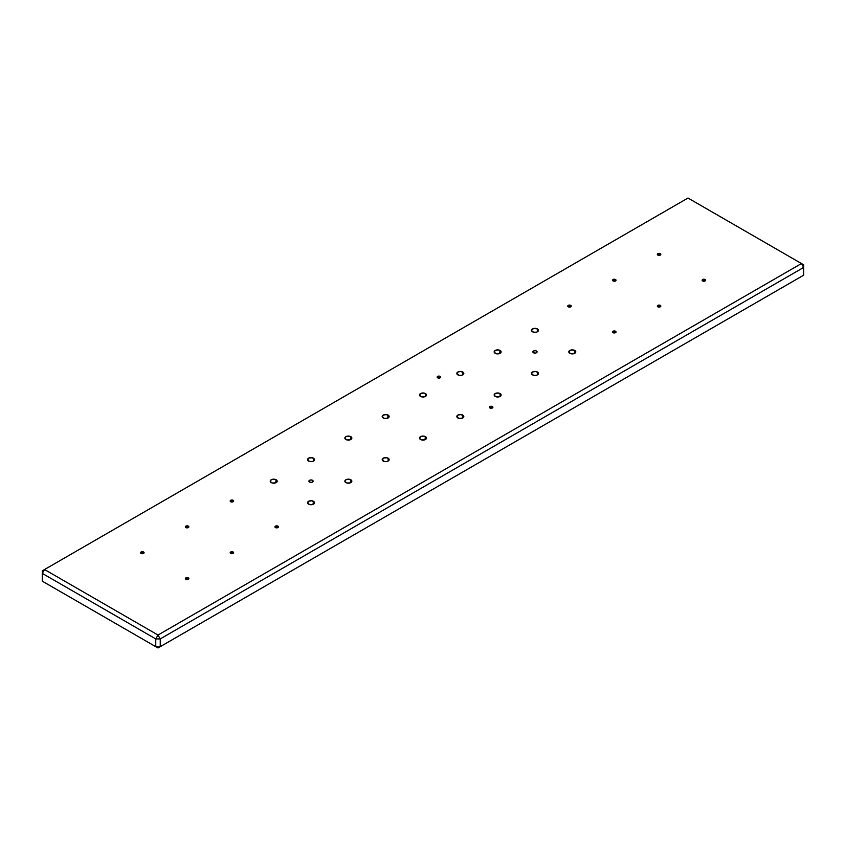 <?xml version="1.0" encoding="UTF-8"?>
<svg xmlns="http://www.w3.org/2000/svg" width="846" height="846" viewBox="0 0 846 846"><rect width="100%" height="100%" fill="white"/><g stroke="black" fill="none" stroke-linecap="round" stroke-linejoin="round"><path stroke-width="1.27" d="M437.668 377.813A1.745 1.005 180 0 1 437.16 377.105A1.745 1.005 180 0 1 438.239 376.174A1.745 1.005 180 0 1 440.132 376.385L440.132 377.813L440.512 376.713L439.571 376.174L437.16 377.105L439.571 378.025L440.132 376.385A1.745 1.005 180 0 1 440.639 377.105A1.745 1.005 180 0 1 439.571 378.025A1.745 1.005 180 0 1 437.668 377.813L437.668 377.813M489.919 407.984A1.745 1.005 180 0 1 489.411 407.264A1.745 1.005 180 0 1 490.49 406.334A1.745 1.005 180 0 1 492.383 406.556L492.383 407.984L492.901 407.264L491.822 406.334L489.411 407.264L491.822 408.195L492.383 406.556A1.745 1.005 180 0 1 492.901 407.264A1.745 1.005 180 0 1 491.822 408.195A1.745 1.005 180 0 1 489.919 407.984L489.919 407.984M536.459 351.027L536.459 352.75L537.041 351.65L535.782 350.762L533.794 350.879L532.864 351.894A2.115 1.216 180 0 1 534.164 350.762A2.115 1.216 180 0 1 536.459 351.027A2.115 1.216 180 0 1 537.083 351.894A2.115 1.216 180 0 1 535.782 353.015A2.115 1.216 180 0 1 533.477 352.75A2.115 1.216 180 0 1 532.864 351.894L533.794 352.898L535.782 353.015L536.459 352.75L536.459 351.027M312.523 480.317L312.523 482.04L313.105 480.94L311.836 480.052L309.858 480.168L308.917 481.184A2.115 1.216 180 0 1 310.218 480.052A2.115 1.216 180 0 1 312.523 480.317A2.115 1.216 180 0 1 313.136 481.184A2.115 1.216 180 0 1 311.836 482.305A2.115 1.216 180 0 1 309.541 482.04A2.115 1.216 180 0 1 308.917 481.184L309.858 482.199L311.836 482.305L312.523 482.04L312.523 480.317M569.834 353.311A3.479 2.009 180 0 1 568.808 351.894A3.479 2.009 180 0 1 570.965 350.033A3.479 2.009 180 0 1 574.762 350.466L574.762 353.311L575.714 351.502L572.975 349.916L569.834 350.466L568.882 352.285L570.965 353.744L574.233 353.565L574.762 350.466A3.479 2.009 180 0 1 575.777 351.894A3.479 2.009 180 0 1 573.63 353.744A3.479 2.009 180 0 1 569.834 353.311M532.504 374.863A3.479 2.009 180 0 1 531.489 373.435A3.479 2.009 180 0 1 533.636 371.584A3.479 2.009 180 0 1 537.432 372.018L537.432 374.863L538.384 373.826L538.193 372.674L535.655 371.468L532.504 372.018L531.552 373.826L533.636 375.296L536.301 375.296L537.432 374.863L537.432 372.018A3.479 2.009 180 0 1 538.458 373.435A3.479 2.009 180 0 1 536.301 375.296A3.479 2.009 180 0 1 532.504 374.863M495.185 396.404A3.479 2.009 180 0 1 494.159 394.987A3.479 2.009 180 0 1 496.316 393.126A3.479 2.009 180 0 1 500.113 393.57L500.113 396.404L501.065 394.596L498.326 393.009L495.185 393.57L494.233 395.378L496.316 396.848L498.981 396.848L500.113 396.404L500.113 393.57A3.479 2.009 180 0 1 501.128 394.987A3.479 2.009 180 0 1 498.981 396.848A3.479 2.009 180 0 1 495.185 396.404L495.185 396.404M457.855 417.956A3.479 2.009 180 0 1 456.84 416.539A3.479 2.009 180 0 1 458.987 414.677A3.479 2.009 180 0 1 462.783 415.111L462.783 417.956L463.745 416.147L461.007 414.561L457.855 415.111L456.903 416.93L458.987 418.389L462.254 418.21L462.783 415.111A3.479 2.009 180 0 1 463.809 416.539A3.479 2.009 180 0 1 461.652 418.389A3.479 2.009 180 0 1 457.855 417.956M420.536 439.508A3.479 2.009 180 0 1 419.521 438.08A3.479 2.009 180 0 1 421.668 436.229A3.479 2.009 180 0 1 425.464 436.663L425.464 439.508L426.416 437.689L423.677 436.113L420.536 436.663L419.584 438.471L421.668 439.941L424.935 439.761L425.464 436.663A3.479 2.009 180 0 1 426.479 438.08A3.479 2.009 180 0 1 424.332 439.941A3.479 2.009 180 0 1 420.536 439.508M383.217 461.059A3.479 2.009 180 0 1 382.191 459.632A3.479 2.009 180 0 1 384.348 457.771A3.479 2.009 180 0 1 388.145 458.215L388.145 461.059L389.097 459.241L387.013 457.771L383.746 457.961L382.255 460.023L384.348 461.493L387.013 461.493L388.145 461.059L388.145 458.215A3.479 2.009 180 0 1 389.16 459.632A3.479 2.009 180 0 1 387.013 461.493A3.479 2.009 180 0 1 383.217 461.059M345.887 482.601A3.479 2.009 180 0 1 344.872 481.184A3.479 2.009 180 0 1 347.019 479.322A3.479 2.009 180 0 1 350.815 479.756L350.815 482.601L351.767 481.575L351.576 480.412L349.028 479.206L345.887 479.756L344.935 481.575L347.019 483.034L350.286 482.855L350.815 479.756A3.479 2.009 180 0 1 351.841 481.184A3.479 2.009 180 0 1 349.684 483.034A3.479 2.009 180 0 1 345.887 482.601M532.504 331.759A3.479 2.009 180 0 1 531.489 330.342A3.479 2.009 180 0 1 533.636 328.481A3.479 2.009 180 0 1 537.432 328.914L537.432 331.759L538.384 330.733L538.193 329.57L535.655 328.364L532.504 328.914L531.552 330.733L533.636 332.203L536.301 332.203L537.432 331.759L537.432 328.914A3.479 2.009 180 0 1 538.458 330.342A3.479 2.009 180 0 1 536.301 332.203A3.479 2.009 180 0 1 532.504 331.759M495.185 353.311A3.479 2.009 180 0 1 494.159 351.894A3.479 2.009 180 0 1 496.316 350.033A3.479 2.009 180 0 1 500.113 350.466L500.113 353.311L501.065 351.502L498.326 349.916L495.185 350.466L494.233 352.285L496.316 353.744L499.584 353.565L500.113 350.466A3.479 2.009 180 0 1 501.128 351.894A3.479 2.009 180 0 1 498.981 353.744A3.479 2.009 180 0 1 495.185 353.311M457.855 374.863A3.479 2.009 180 0 1 456.84 373.435A3.479 2.009 180 0 1 458.987 371.584A3.479 2.009 180 0 1 462.783 372.018L462.783 374.863L463.745 373.044L461.007 371.468L457.855 372.018L456.903 373.826L458.987 375.296L461.652 375.296L462.783 374.863L462.783 372.018A3.479 2.009 180 0 1 463.809 373.435A3.479 2.009 180 0 1 461.652 375.296A3.479 2.009 180 0 1 457.855 374.863L457.855 374.863M420.536 396.404A3.479 2.009 180 0 1 419.521 394.987A3.479 2.009 180 0 1 421.668 393.126A3.479 2.009 180 0 1 425.464 393.57L425.464 396.404L426.416 394.596L423.677 393.009L420.536 393.57L419.584 395.378L421.668 396.848L424.332 396.848L425.464 396.404L425.464 393.57A3.479 2.009 180 0 1 426.479 394.987A3.479 2.009 180 0 1 424.332 396.848A3.479 2.009 180 0 1 420.536 396.404M383.217 417.956A3.479 2.009 180 0 1 382.191 416.539A3.479 2.009 180 0 1 384.348 414.677A3.479 2.009 180 0 1 388.145 415.111L388.145 417.956L389.097 416.147L386.358 414.561L383.217 415.111L382.255 416.93L384.348 418.389L387.616 418.21L388.145 415.111A3.479 2.009 180 0 1 389.16 416.539A3.479 2.009 180 0 1 387.013 418.389A3.479 2.009 180 0 1 383.217 417.956M345.887 439.508A3.479 2.009 180 0 1 344.872 438.08A3.479 2.009 180 0 1 347.019 436.229A3.479 2.009 180 0 1 350.815 436.663L350.815 439.508L351.767 438.471L351.576 437.319L349.028 436.113L345.887 436.663L344.935 438.471L347.019 439.941L350.286 439.761L350.815 436.663A3.479 2.009 180 0 1 351.841 438.08A3.479 2.009 180 0 1 349.684 439.941A3.479 2.009 180 0 1 345.887 439.508M308.568 461.059A3.479 2.009 180 0 1 307.542 459.632A3.479 2.009 180 0 1 309.699 457.771A3.479 2.009 180 0 1 313.496 458.215L313.496 461.059L314.448 459.241L312.364 457.771L309.097 457.961L307.616 460.023L309.699 461.493L312.364 461.493L313.496 461.059L313.496 458.215A3.479 2.009 180 0 1 314.511 459.632A3.479 2.009 180 0 1 312.364 461.493A3.479 2.009 180 0 1 308.568 461.059M271.238 482.601A3.479 2.009 180 0 1 270.223 481.184A3.479 2.009 180 0 1 272.37 479.322A3.479 2.009 180 0 1 276.166 479.756L276.166 482.601L277.118 481.575L276.928 480.412L274.39 479.206L271.238 479.756L270.286 481.575L272.37 483.034L275.637 482.855L276.166 479.756A3.479 2.009 180 0 1 277.192 481.184A3.479 2.009 180 0 1 275.035 483.034A3.479 2.009 180 0 1 271.238 482.601L271.238 482.601M308.568 504.153A3.479 2.009 180 0 1 307.542 502.725A3.479 2.009 180 0 1 309.699 500.874A3.479 2.009 180 0 1 313.496 501.308L313.496 504.153L314.448 502.334L311.709 500.758L308.568 501.308L307.616 503.127L309.699 504.586L312.967 504.406L313.496 501.308A3.479 2.009 180 0 1 314.511 502.725A3.479 2.009 180 0 1 312.364 504.586A3.479 2.009 180 0 1 308.568 504.153L308.568 504.153M188.351 577.871L188.351 579.288L188.859 578.579L187.78 577.649L185.369 578.579A1.745 1.005 180 0 1 186.448 577.649A1.745 1.005 180 0 1 188.351 577.871A1.745 1.005 180 0 1 188.859 578.579A1.745 1.005 180 0 1 187.78 579.51A1.745 1.005 180 0 1 185.887 579.288A1.745 1.005 180 0 1 185.369 578.579L187.78 579.51L188.351 577.871M143.556 552.015L143.556 553.432L144.074 552.724L142.995 551.793L140.584 552.724A1.745 1.005 180 0 1 141.663 551.793A1.745 1.005 180 0 1 143.556 552.015A1.745 1.005 180 0 1 144.074 552.724A1.745 1.005 180 0 1 142.995 553.654A1.745 1.005 180 0 1 141.092 553.432A1.745 1.005 180 0 1 140.584 552.724L142.995 553.654L143.556 552.015M188.351 526.149L188.351 527.576L188.859 526.868L187.78 525.937L185.369 526.868A1.745 1.005 180 0 1 186.448 525.937A1.745 1.005 180 0 1 188.351 526.149A1.745 1.005 180 0 1 188.859 526.868A1.745 1.005 180 0 1 187.78 527.798A1.745 1.005 180 0 1 185.887 527.576A1.745 1.005 180 0 1 185.369 526.868L187.78 527.798L188.351 526.149M233.136 552.015L233.136 553.432L233.517 552.332L232.565 551.793L230.165 552.724A1.745 1.005 180 0 1 231.233 551.793A1.745 1.005 180 0 1 233.136 552.015A1.745 1.005 180 0 1 233.644 552.724A1.745 1.005 180 0 1 232.565 553.654A1.745 1.005 180 0 1 230.672 553.432A1.745 1.005 180 0 1 230.165 552.724L232.565 553.654L233.136 552.015M277.922 526.149L277.922 527.576L278.302 526.476L277.361 525.937L274.95 526.868A1.745 1.005 180 0 1 276.029 525.937A1.745 1.005 180 0 1 277.922 526.149A1.745 1.005 180 0 1 278.429 526.868A1.745 1.005 180 0 1 277.361 527.798A1.745 1.005 180 0 1 275.458 527.576A1.745 1.005 180 0 1 274.95 526.868L277.361 527.798L277.922 526.149M233.136 500.293L233.136 501.72L233.517 500.621L232.565 500.081L230.165 501.001A1.745 1.005 180 0 1 231.233 500.081A1.745 1.005 180 0 1 233.136 500.293A1.745 1.005 180 0 1 233.644 501.001A1.745 1.005 180 0 1 232.565 501.932A1.745 1.005 180 0 1 230.672 501.72A1.745 1.005 180 0 1 230.165 501.001L232.565 501.932L233.136 500.293M570.733 305.385L570.733 306.802L571.113 305.713L570.172 305.163L567.761 306.093A1.745 1.005 180 0 1 568.829 305.163A1.745 1.005 180 0 1 570.733 305.385A1.745 1.005 180 0 1 571.24 306.093A1.745 1.005 180 0 1 570.172 307.024A1.745 1.005 180 0 1 568.269 306.802A1.745 1.005 180 0 1 567.761 306.093L570.172 307.024L570.733 305.385M615.518 331.241L615.518 332.668L616.036 331.949L614.957 331.029L612.546 331.949A1.745 1.005 180 0 1 613.625 331.029A1.745 1.005 180 0 1 615.518 331.241A1.745 1.005 180 0 1 616.036 331.949A1.745 1.005 180 0 1 614.957 332.88A1.745 1.005 180 0 1 613.054 332.668A1.745 1.005 180 0 1 612.546 331.949L614.957 332.88L615.518 331.241M660.314 305.385L660.314 306.802L660.821 306.093L659.743 305.163L657.331 306.093A1.745 1.005 180 0 1 658.41 305.163A1.745 1.005 180 0 1 660.314 305.385A1.745 1.005 180 0 1 660.821 306.093A1.745 1.005 180 0 1 659.743 307.024A1.745 1.005 180 0 1 657.85 306.802A1.745 1.005 180 0 1 657.331 306.093L659.743 307.024L660.314 305.385M615.518 279.529L615.518 280.946L616.036 280.238L614.957 279.307L612.546 280.238A1.745 1.005 180 0 1 613.625 279.307A1.745 1.005 180 0 1 615.518 279.529A1.745 1.005 180 0 1 616.036 280.238A1.745 1.005 180 0 1 614.957 281.168A1.745 1.005 180 0 1 613.054 280.946A1.745 1.005 180 0 1 612.546 280.238L614.957 281.168L615.518 279.529M660.314 253.673L660.314 255.09L660.821 254.382L659.743 253.451L657.331 254.382A1.745 1.005 180 0 1 658.41 253.451A1.745 1.005 180 0 1 660.314 253.673A1.745 1.005 180 0 1 660.821 254.382A1.745 1.005 180 0 1 659.743 255.312A1.745 1.005 180 0 1 657.85 255.09A1.745 1.005 180 0 1 657.331 254.382L659.743 255.312L660.314 253.673M705.099 279.529L705.099 280.946L705.479 279.857L704.528 279.307L702.127 280.238A1.745 1.005 180 0 1 703.195 279.307A1.745 1.005 180 0 1 705.099 279.529A1.745 1.005 180 0 1 705.606 280.238A1.745 1.005 180 0 1 704.528 281.168A1.745 1.005 180 0 1 702.635 280.946A1.745 1.005 180 0 1 702.127 280.238L704.528 281.168L705.099 279.529M687.999 198.038L801.458 263.54L158.001 635.039L44.542 569.527L687.999 198.038L42.3 570.828L42.3 573.408L155.759 638.92L155.759 646.672L42.3 581.17L42.3 573.408L42.3 581.17L158.001 647.962L42.3 581.17L158.001 647.962L801.458 276.473L158.001 647.962L155.759 646.672L155.759 638.92L160.243 638.92L803.7 267.421L803.7 275.172L160.243 646.672L160.243 638.92L158.001 635.039L801.458 263.54L687.999 198.038M801.458 276.473L803.7 275.172L801.458 276.473M803.7 264.83L801.458 263.54L803.7 267.421L803.7 264.83L801.458 263.54L803.7 267.421L803.7 264.83M803.7 275.172L803.7 267.421L160.243 638.92L160.243 646.672L158.001 647.962L160.243 646.672L155.759 646.672L160.243 646.672L803.7 275.172M44.542 569.527L42.3 570.828L42.3 573.408L44.542 569.527L158.001 635.039L155.759 638.92L160.243 638.92L158.001 635.039L155.759 638.92L42.3 573.408L44.542 569.527"/></g></svg>

